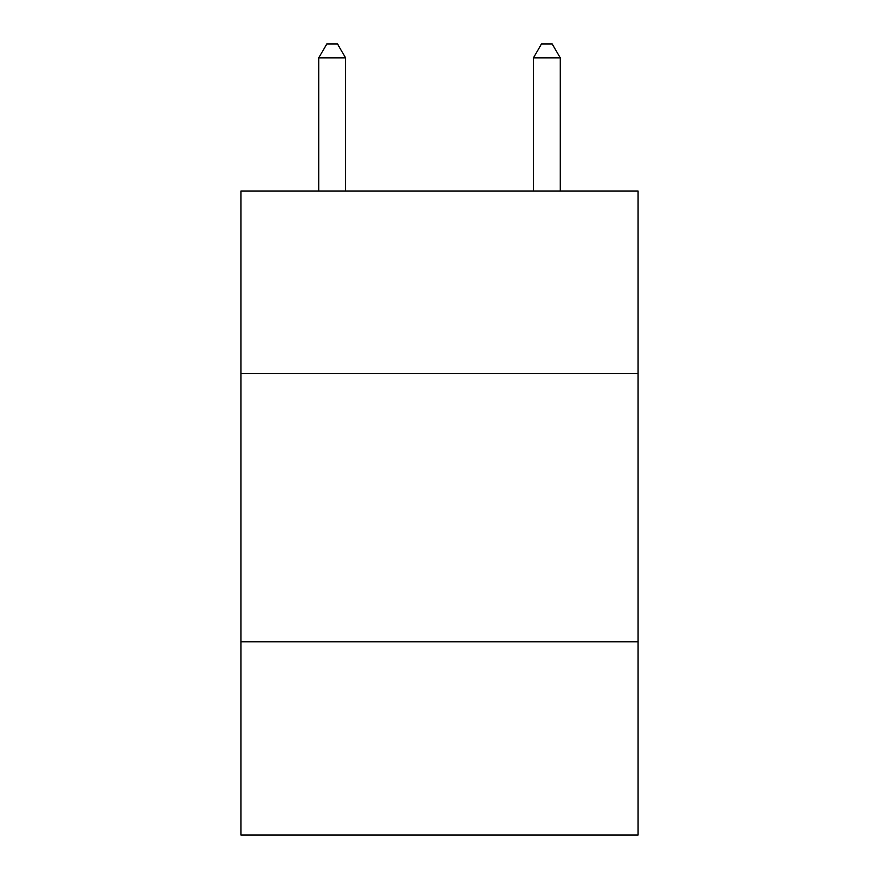<?xml version="1.0" encoding="UTF-8"?>
<svg xmlns="http://www.w3.org/2000/svg" width="879" height="879" viewBox="0 0 879 879"><rect width="100%" height="100%" fill="white"/><g stroke="black" fill="none" stroke-linecap="round" stroke-linejoin="round"><path stroke-width="1.32" d="M638.077 373.487L638.077 191.007L240.923 191.007L240.923 373.487L638.077 373.487L638.077 835.05L240.923 835.05L240.923 373.487M638.077 641.835L240.923 641.835M345.579 191.007L345.579 57.904L318.736 57.904L318.736 191.007M318.736 57.904L326.79 43.95L337.525 43.95L345.579 57.904M560.264 191.007L560.264 57.904L533.421 57.904L533.421 191.007M533.421 57.904L541.475 43.95L552.21 43.95L560.264 57.904"/></g></svg>
